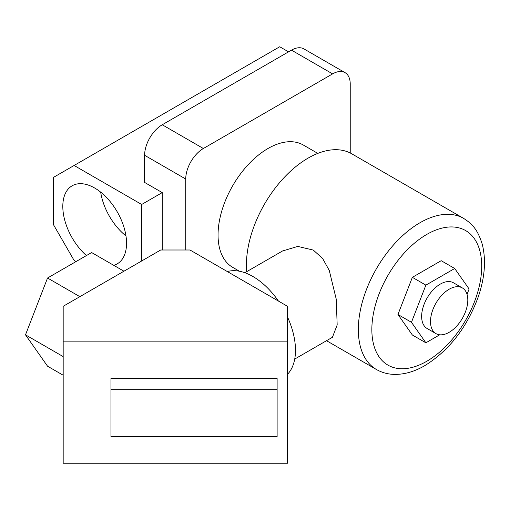 <?xml version="1.0" encoding="UTF-8"?>
<svg xmlns="http://www.w3.org/2000/svg" width="510" height="510" viewBox="0 0 510 510"><rect width="100%" height="100%" fill="white"/><g stroke="black" fill="none" stroke-linecap="round" stroke-linejoin="round"><path stroke-width="0.76" d="M113.743 265.321A45.071 26.023 -120 0 0 117.211 263.855A45.071 26.023 -120 0 0 124.121 227.74A45.071 26.023 -120 0 0 94.675 188.024A45.071 26.023 -120 0 0 72.139 185.787A45.071 26.023 -120 0 0 86.4 255.58M100.68 192.149A45.071 26.023 -120 0 0 125.976 235.958M239.432 271.231L232.675 267.329A70.622 40.774 -60 0 1 221.85 210.738A70.622 40.774 -60 0 1 267.986 148.506A70.622 40.774 -60 0 1 303.291 145.012L317.806 153.389M288.545 51.841L279.735 46.754L53.556 177.34L53.556 224.821L74.116 260.438L76.054 261.553M350.23 152.981L350.23 84.067A24.926 14.388 120 0 0 345.066 72.656A24.926 14.388 120 0 0 332.603 73.886L203.362 148.506A24.926 14.388 120 0 0 185.736 179.035L185.736 250.002M185.736 179.035L144.611 155.289L144.611 182.427L162.237 192.601L162.237 250.002M144.611 155.289A24.926 14.388 -60 0 1 162.237 124.765L203.362 148.506M332.603 73.886L291.484 50.146L162.237 124.765M291.484 50.146A24.926 14.388 -60 0 1 303.941 48.909L345.066 72.656M141.678 260.98L141.678 204.472L162.237 192.601M141.678 204.472L74.116 165.469M449.157 289.234A26.38 15.23 120 0 0 431.925 312.477A26.38 15.23 120 0 0 435.973 333.617A26.38 15.23 120 0 0 449.157 332.31A26.38 15.23 120 0 0 466.395 309.06A26.38 15.23 120 0 0 462.347 287.927A26.38 15.23 120 0 0 449.157 289.234M435.973 333.617L427.099 328.491A26.38 15.23 -60 0 1 423.058 307.358A26.38 15.23 -60 0 1 440.289 284.108A26.38 15.23 -60 0 1 453.479 282.801L462.347 287.927M294.716 359.072L332.418 337.301L337.174 324.972L336.249 299.211L329.269 270.459L322.658 258.532L313.293 250.078L297.789 246.419L282.565 250.965L244.864 272.729M463.641 218.401C471.737 223.616 477.507 228.939 482.262 244.271C486.202 259.934 484.882 277.421 478.297 296.737C467.02 327.496 449.183 350.466 424.798 365.644C414.7 371.522 404.685 374.442 394.759 374.41C388.104 374.308 381.984 372.67 376.406 369.495A87.236 50.362 -60 0 1 363.031 299.593A87.236 50.362 -60 0 1 420.023 222.717A87.236 50.362 -60 0 1 463.641 218.401L351.721 153.784A87.236 50.362 120 0 0 308.11 158.106A87.236 50.362 120 0 0 246.712 271.664M467.045 294.34L469.117 289.004L454.703 268.496L441.195 260.693L412.361 277.338L397.947 314.491L412.361 335L425.875 342.803L439.735 334.796M454.703 268.496L425.875 285.141L411.462 322.294L425.875 342.803M411.462 322.294L397.947 314.491M425.875 285.141L412.361 277.338M227.333 271.562A60.231 34.776 60 0 1 252.883 276.477A60.231 34.776 60 0 1 278.441 301.066M287.5 316.984A60.231 34.776 60 0 1 287.5 374.302M287.5 463.246L287.5 341.139L63.176 341.139L63.176 463.246L287.5 463.246M277.115 378.452L110.95 378.452L110.95 436.726L277.115 436.726L277.115 378.452M63.176 341.139L63.176 306.3L160.682 250.002L189.994 250.002L287.5 306.3L287.5 341.139M79.86 296.667L47.545 278.014L25.5 334.834L47.545 366.199L63.176 375.226M63.176 356.592L25.5 334.834M123.949 271.212L91.641 252.558L47.545 278.014M277.115 389.245L110.95 389.245M426.774 234.422A77.679 44.848 120 0 0 371.847 329.562A77.679 44.848 120 0 0 426.774 361.271A77.679 44.848 120 0 0 481.708 266.137A77.679 44.848 120 0 0 426.774 234.422M376.406 369.495L326.528 340.699"/></g></svg>
